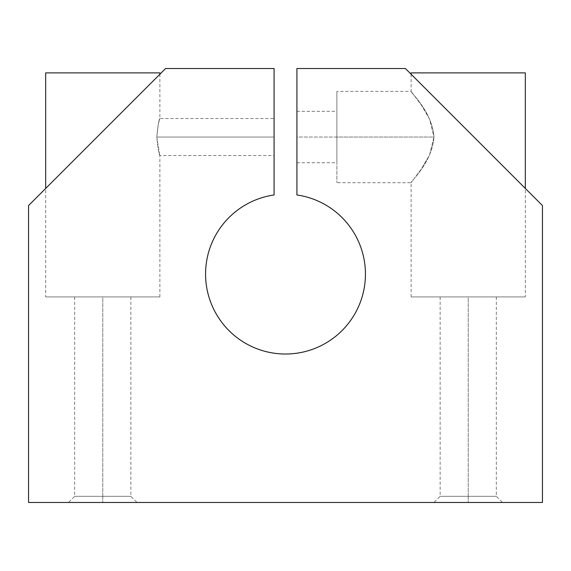 <?xml version="1.0" encoding="UTF-8"?>
<svg xmlns="http://www.w3.org/2000/svg" width="571" height="571" viewBox="0 0 571 571"><rect width="100%" height="100%" fill="white"/><g stroke="black" fill="none" stroke-linecap="round" stroke-linejoin="round"><path stroke-width="0.43" stroke-dasharray="2.85 2.14" d="M205.56 274.08A79.94 79.94 0 0 1 274.08 194.961L274.08 68.52L165.59 68.52L28.55 205.56L28.55 502.48L542.45 502.48L542.45 205.56L405.41 68.52L296.92 68.52L296.92 194.961A79.94 79.94 0 0 1 365.076 281.71A79.94 79.94 0 0 1 281.681 353.927A79.94 79.94 0 0 1 205.56 274.08A79.94 79.94 0 0 0 281.681 353.927A79.94 79.94 0 0 0 365.076 281.71A79.94 79.94 0 0 0 296.92 194.961L296.92 68.52L405.41 68.52L542.45 205.56L542.45 502.48L28.55 502.48L28.55 205.56L165.59 68.52L274.08 68.52L274.08 194.961A79.94 79.94 0 0 0 205.56 274.08M296.92 137.04L296.92 162.735L296.92 111.345L296.92 137.04L336.89 137.04L336.89 111.345L336.89 162.735L336.89 137.04L296.92 137.04M274.08 137.04C274.08 160.537 274.08 160.537 274.08 137.04C274.08 113.543 274.08 113.543 274.08 137.04L274.08 118.525L274.08 155.555L274.08 137.04L156.797 137.04L158.36 123.943L159.88 118.525L158.36 123.943L156.797 137.04C157.846 125.791 158.874 119.617 159.88 118.525C158.874 119.617 157.846 125.784 156.797 137.033C157.846 148.289 158.874 154.456 159.88 155.555C158.874 154.463 157.846 148.296 156.797 137.04L159.88 155.555L156.797 137.04C157.846 148.296 158.874 154.463 159.88 155.555C158.874 154.456 157.846 148.289 156.797 137.033C157.846 125.784 158.874 119.617 159.88 118.525C158.874 119.617 157.846 125.791 156.797 137.04L274.08 137.04M525.32 72.895L411.12 72.895M468.22 296.92L411.12 296.92L525.32 296.92L412.555 296.92L523.885 296.92L440.141 296.92L496.299 296.92L468.22 296.92L468.22 496.299L496.299 496.299L440.141 496.299L468.22 496.299L468.22 296.92M433.96 137.04L429.57 154.934L421.334 169.052L411.12 182.72L421.334 169.052L429.57 154.934L433.96 137.04C432.204 162.535 410.121 181.942 411.12 182.72C409.992 182.092 432.154 162.621 433.96 137.097C432.233 111.581 410.164 92.195 411.12 91.36C409.957 91.952 432.183 111.452 433.96 137.04L429.563 119.139L421.319 105.014L411.12 91.36L421.319 105.014L429.563 119.139L433.96 137.04C432.183 111.452 409.957 91.952 411.12 91.36C410.164 92.195 432.233 111.581 433.96 137.097C432.154 162.621 409.992 182.092 411.12 182.72C410.121 181.942 432.204 162.535 433.96 137.04L336.89 137.04L336.89 92.502L336.89 182.72L336.89 91.36L336.89 137.04L433.96 137.04M159.88 72.895L45.68 72.895M102.78 296.92L45.68 296.92L159.88 296.92L47.115 296.92L158.445 296.92L74.701 296.92L130.859 296.92L102.78 296.92L102.78 496.299L130.859 496.299L74.701 496.299L102.78 496.299L102.78 296.92M468.22 502.48L502.48 502.48L433.96 502.48L468.22 502.48L468.22 496.299L440.141 496.299L496.299 496.299L468.22 496.299L468.22 502.48M102.78 502.48L137.04 502.48L68.52 502.48L102.78 502.48L102.78 496.299L74.701 496.299L130.859 496.299L102.78 496.299L102.78 502.48M45.68 188.43L159.88 74.23L45.68 188.43L45.68 296.92M525.32 188.43L411.12 74.23L525.32 188.43L525.32 296.92M411.12 74.23L411.12 91.36L336.89 91.36M411.12 296.92L411.12 182.72L336.89 182.72M159.88 74.23L159.88 118.525L274.08 118.525M159.88 296.92L159.88 155.555L274.08 155.555M440.141 296.92L440.141 496.299L433.96 502.48M496.299 296.92L496.299 496.299L502.48 502.48M74.701 296.92L74.701 496.299L68.52 502.48M130.859 296.92L130.859 496.299L137.04 502.48M296.92 162.735L336.89 162.735M296.92 111.345L336.89 111.345"/><path stroke-width="0.86" d="M274.08 194.961A79.94 79.94 0 0 0 281.681 353.927A79.94 79.94 0 0 0 365.076 281.71A79.94 79.94 0 0 0 296.92 194.961L296.92 68.52L405.41 68.52L542.45 205.56L542.45 502.48L28.55 502.48L28.55 205.56L165.59 68.52L274.08 68.52L274.08 194.961L274.08 68.52L165.59 68.52L28.55 205.56L28.55 502.48L542.45 502.48L542.45 205.56L405.41 68.52L296.92 68.52L296.92 194.961A79.94 79.94 0 0 1 365.076 281.71A79.94 79.94 0 0 1 281.681 353.927A79.94 79.94 0 0 1 274.08 194.961M411.12 74.23L411.12 72.895L525.32 72.895L525.32 188.43M45.68 188.43L45.68 72.895L159.88 72.895L159.88 74.23"/></g></svg>
